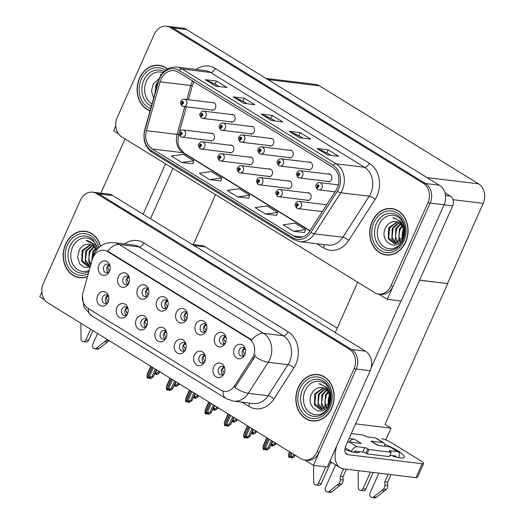 <?xml version="1.0" encoding="UTF-8"?>
<svg xmlns="http://www.w3.org/2000/svg" width="524" height="524" viewBox="0 0 524 524"><rect width="100%" height="100%" fill="white"/><g stroke="black" fill="none" stroke-linecap="round" stroke-linejoin="round"><path stroke-width="0.79" d="M109.981 265.878A4.382 3.583 -83.1 0 0 107.518 264.122A4.382 3.583 -83.1 0 0 103.85 266.539A4.382 3.583 -83.1 0 0 106.464 272.827A4.382 3.583 -83.1 0 0 109.274 271.707M108.193 272.519A4.382 3.583 96.9 0 1 107.191 266.945A4.382 3.583 96.9 0 1 109.13 264.836M98.964 264.908A7.303 5.967 -83.1 0 0 100.798 274.327A7.303 5.967 -83.1 0 0 108.782 272.559A7.303 5.967 -83.1 0 0 109.437 271.36A7.303 5.967 -83.1 0 0 109.706 264.934A7.303 5.967 -83.1 0 0 104.505 260.847A7.303 5.967 -83.1 0 0 98.964 264.908M147.323 320.4A4.382 3.583 -83.1 0 0 144.853 318.644A4.382 3.583 -83.1 0 0 141.185 321.061A4.382 3.583 -83.1 0 0 143.799 327.349A4.382 3.583 -83.1 0 0 146.609 326.236M145.534 327.042A4.382 3.583 96.9 0 1 144.526 321.467A4.382 3.583 96.9 0 1 146.465 319.358M136.305 319.437A7.303 5.967 -83.1 0 0 138.139 328.849A7.303 5.967 -83.1 0 0 146.117 327.087A7.303 5.967 -83.1 0 0 146.779 325.882A7.303 5.967 -83.1 0 0 147.041 319.457A7.303 5.967 -83.1 0 0 141.84 315.369A7.303 5.967 -83.1 0 0 136.305 319.437M127.98 308.492A4.382 3.583 -83.1 0 0 125.511 306.737A4.382 3.583 -83.1 0 0 121.843 309.153A4.382 3.583 -83.1 0 0 124.457 315.435A4.382 3.583 -83.1 0 0 127.267 314.321M126.192 315.127A4.382 3.583 96.9 0 1 125.19 309.56A4.382 3.583 96.9 0 1 127.122 307.45M116.963 307.523A7.303 5.967 -83.1 0 0 118.797 316.941A7.303 5.967 -83.1 0 0 126.775 315.173A7.303 5.967 -83.1 0 0 127.437 313.974A7.303 5.967 -83.1 0 0 127.699 307.549A7.303 5.967 -83.1 0 0 122.498 303.462A7.303 5.967 -83.1 0 0 116.963 307.523M205.343 356.137A4.382 3.583 -83.1 0 0 202.88 354.381A4.382 3.583 -83.1 0 0 199.212 356.798A4.382 3.583 -83.1 0 0 201.825 363.086A4.382 3.583 -83.1 0 0 204.635 361.973M203.554 362.778A4.382 3.583 96.9 0 1 202.552 357.204A4.382 3.583 96.9 0 1 204.491 355.095M194.325 355.167A7.303 5.967 -83.1 0 0 196.159 364.586A7.303 5.967 -83.1 0 0 204.144 362.818A7.303 5.967 -83.1 0 0 204.799 361.619A7.303 5.967 -83.1 0 0 205.067 355.193A7.303 5.967 -83.1 0 0 199.867 351.106A7.303 5.967 -83.1 0 0 194.325 355.167M187.35 313.522A4.382 3.583 -83.1 0 0 184.887 311.767A4.382 3.583 -83.1 0 0 181.212 314.184A4.382 3.583 -83.1 0 0 183.826 320.472A4.382 3.583 -83.1 0 0 186.642 319.358M185.562 320.164A4.382 3.583 96.9 0 1 184.559 314.59A4.382 3.583 96.9 0 1 186.492 312.481M176.333 312.559A7.303 5.967 -83.1 0 0 178.167 321.972A7.303 5.967 -83.1 0 0 186.144 320.21A7.303 5.967 -83.1 0 0 186.806 319.005A7.303 5.967 -83.1 0 0 187.075 312.579A7.303 5.967 -83.1 0 0 181.874 308.492A7.303 5.967 -83.1 0 0 176.333 312.559M226.034 337.351A4.382 3.583 -83.1 0 0 223.565 335.596A4.382 3.583 -83.1 0 0 219.897 338.006A4.382 3.583 -83.1 0 0 222.51 344.294A4.382 3.583 -83.1 0 0 225.32 343.181M224.246 343.986A4.382 3.583 96.9 0 1 223.244 338.412A4.382 3.583 96.9 0 1 225.176 336.31M215.017 336.382A7.303 5.967 -83.1 0 0 216.851 345.794A7.303 5.967 -83.1 0 0 224.829 344.032A7.303 5.967 -83.1 0 0 225.49 342.834A7.303 5.967 -83.1 0 0 225.752 336.401A7.303 5.967 -83.1 0 0 220.552 332.321A7.303 5.967 -83.1 0 0 215.017 336.382M108.638 296.577A4.382 3.583 -83.1 0 0 106.175 294.822A4.382 3.583 -83.1 0 0 102.501 297.239A4.382 3.583 -83.1 0 0 105.114 303.527A4.382 3.583 -83.1 0 0 107.931 302.413M106.85 303.219A4.382 3.583 96.9 0 1 105.848 297.645A4.382 3.583 96.9 0 1 107.78 295.536M97.621 295.608A7.303 5.967 -83.1 0 0 99.455 305.027A7.303 5.967 -83.1 0 0 107.433 303.258A7.303 5.967 -83.1 0 0 108.095 302.06A7.303 5.967 -83.1 0 0 108.363 295.634A7.303 5.967 -83.1 0 0 103.163 291.547A7.303 5.967 -83.1 0 0 97.621 295.608M168.007 301.614A4.382 3.583 -83.1 0 0 165.545 299.859A4.382 3.583 -83.1 0 0 161.87 302.276A4.382 3.583 -83.1 0 0 164.484 308.557A4.382 3.583 -83.1 0 0 167.3 307.444M166.219 308.25A4.382 3.583 96.9 0 1 165.217 302.682A4.382 3.583 96.9 0 1 167.156 300.573M156.99 300.645A7.303 5.967 -83.1 0 0 158.824 310.064A7.303 5.967 -83.1 0 0 166.802 308.295A7.303 5.967 -83.1 0 0 167.464 307.097A7.303 5.967 -83.1 0 0 167.732 300.671A7.303 5.967 -83.1 0 0 162.532 296.584A7.303 5.967 -83.1 0 0 156.99 300.645M129.323 277.792A4.382 3.583 -83.1 0 0 126.86 276.037A4.382 3.583 -83.1 0 0 123.192 278.447A4.382 3.583 -83.1 0 0 125.806 284.735A4.382 3.583 -83.1 0 0 128.616 283.622M127.535 284.427A4.382 3.583 96.9 0 1 126.533 278.853A4.382 3.583 96.9 0 1 128.472 276.751M118.306 276.823A7.303 5.967 -83.1 0 0 120.14 286.235A7.303 5.967 -83.1 0 0 128.125 284.473A7.303 5.967 -83.1 0 0 128.78 283.274A7.303 5.967 -83.1 0 0 129.048 276.842A7.303 5.967 -83.1 0 0 123.847 272.762A7.303 5.967 -83.1 0 0 118.306 276.823M148.665 289.7A4.382 3.583 -83.1 0 0 146.203 287.945A4.382 3.583 -83.1 0 0 142.528 290.362A4.382 3.583 -83.1 0 0 145.141 296.649A4.382 3.583 -83.1 0 0 147.958 295.536M146.877 296.342A4.382 3.583 96.9 0 1 145.875 290.768A4.382 3.583 96.9 0 1 147.814 288.659M137.648 288.731A7.303 5.967 -83.1 0 0 139.482 298.149A7.303 5.967 -83.1 0 0 147.46 296.381A7.303 5.967 -83.1 0 0 148.122 295.182A7.303 5.967 -83.1 0 0 148.39 288.757A7.303 5.967 -83.1 0 0 143.19 284.67A7.303 5.967 -83.1 0 0 137.648 288.731M186 344.229A4.382 3.583 -83.1 0 0 183.538 342.473A4.382 3.583 -83.1 0 0 179.87 344.884A4.382 3.583 -83.1 0 0 182.483 351.172A4.382 3.583 -83.1 0 0 185.293 350.058M184.212 350.864A4.382 3.583 96.9 0 1 183.21 345.29A4.382 3.583 96.9 0 1 185.149 343.187M174.983 343.259A7.303 5.967 -83.1 0 0 176.817 352.672A7.303 5.967 -83.1 0 0 184.802 350.91A7.303 5.967 -83.1 0 0 185.457 349.711A7.303 5.967 -83.1 0 0 185.725 343.279A7.303 5.967 -83.1 0 0 180.525 339.198A7.303 5.967 -83.1 0 0 174.983 343.259M166.658 332.314A4.382 3.583 -83.1 0 0 164.195 330.559A4.382 3.583 -83.1 0 0 160.527 332.976A4.382 3.583 -83.1 0 0 163.141 339.257A4.382 3.583 -83.1 0 0 165.951 338.144M164.877 338.949A4.382 3.583 96.9 0 1 163.868 333.382A4.382 3.583 96.9 0 1 165.807 331.273M155.648 331.345A7.303 5.967 -83.1 0 0 157.475 340.764A7.303 5.967 -83.1 0 0 165.46 338.995A7.303 5.967 -83.1 0 0 166.121 337.797A7.303 5.967 -83.1 0 0 166.383 331.371A7.303 5.967 -83.1 0 0 161.182 327.284A7.303 5.967 -83.1 0 0 155.648 331.345M245.376 349.259A4.382 3.583 -83.1 0 0 242.907 347.504A4.382 3.583 -83.1 0 0 239.239 349.921A4.382 3.583 -83.1 0 0 241.852 356.209A4.382 3.583 -83.1 0 0 244.662 355.095M243.588 355.901A4.382 3.583 96.9 0 1 242.579 350.327A4.382 3.583 96.9 0 1 244.518 348.218M234.359 348.29A7.303 5.967 -83.1 0 0 236.193 357.709A7.303 5.967 -83.1 0 0 244.171 355.94A7.303 5.967 -83.1 0 0 244.832 354.741A7.303 5.967 -83.1 0 0 245.094 348.316A7.303 5.967 -83.1 0 0 239.894 344.229A7.303 5.967 -83.1 0 0 234.359 348.29M206.692 325.437A4.382 3.583 -83.1 0 0 204.222 323.681A4.382 3.583 -83.1 0 0 200.554 326.098A4.382 3.583 -83.1 0 0 203.168 332.386A4.382 3.583 -83.1 0 0 205.984 331.266M204.904 332.078A4.382 3.583 96.9 0 1 203.902 326.504A4.382 3.583 96.9 0 1 205.834 324.395M195.675 324.467A7.303 5.967 -83.1 0 0 197.509 333.886A7.303 5.967 -83.1 0 0 205.487 332.118A7.303 5.967 -83.1 0 0 206.148 330.919A7.303 5.967 -83.1 0 0 206.417 324.494A7.303 5.967 -83.1 0 0 201.209 320.406A7.303 5.967 -83.1 0 0 195.675 324.467M224.685 368.051A4.382 3.583 -83.1 0 0 222.222 366.296A4.382 3.583 -83.1 0 0 218.547 368.713A4.382 3.583 -83.1 0 0 221.161 374.994A4.382 3.583 -83.1 0 0 223.977 373.881M222.897 374.686A4.382 3.583 96.9 0 1 221.894 369.119A4.382 3.583 96.9 0 1 223.833 367.01M213.668 367.082A7.303 5.967 -83.1 0 0 215.502 376.501A7.303 5.967 -83.1 0 0 223.479 374.732A7.303 5.967 -83.1 0 0 224.141 373.533A7.303 5.967 -83.1 0 0 224.41 367.108A7.303 5.967 -83.1 0 0 219.209 363.021A7.303 5.967 -83.1 0 0 213.668 367.082M92.984 257.559A13.146 10.742 -83.1 0 0 92.217 259.694L82.949 292.844A13.146 10.742 -83.1 0 0 87.908 308.282L220.755 390.098A13.146 10.742 -83.1 0 0 224.403 391.389A13.146 10.742 -83.1 0 0 234.366 386.09L252.247 358.252A13.146 10.742 -83.1 0 0 249.11 338.727L107.649 251.605A13.146 10.742 -83.1 0 0 103.994 250.315A13.146 10.742 -83.1 0 0 92.984 257.559M192.085 244.387L201.334 245.507A14.613 11.941 96.9 0 1 205.395 246.942L337.233 328.142M41.881 291.986L39.745 296.787L44.632 299.793M304.817 460.033L313.391 465.312L356.255 369.034A14.613 11.941 -83.1 0 0 351.597 349.515L98.905 193.887A14.613 11.941 -83.1 0 0 94.851 192.452A14.613 11.941 -83.1 0 1 98.905 193.887L351.597 349.515A14.613 11.941 -83.1 0 1 356.255 369.034L319.208 452.245A14.613 11.941 -83.1 0 1 306.972 460.295L304.745 460.026A14.613 11.941 -83.1 0 0 316.981 451.97L354.028 368.765A14.613 11.941 -83.1 0 0 349.37 349.246L96.678 193.618A14.613 11.941 -83.1 0 0 92.617 192.184A14.613 11.941 -83.1 0 0 80.382 200.233L43.335 283.445A14.613 11.941 -83.1 0 0 47.992 302.964L300.684 458.592A14.613 11.941 -83.1 0 0 304.745 460.026M313.391 465.312L327.323 467.008L370.186 370.73A14.613 11.941 -83.1 0 0 365.536 351.204L112.837 195.576A14.613 11.941 -83.1 0 0 108.782 194.149L92.617 192.184M419.58 280.209L447.692 283.628L385.002 424.427L391.042 428.147L385.795 439.931M391.042 428.147L355.626 423.844M447.692 283.628L419.613 280.13M215.547 194.659L193.343 244.538M267.797 176.28A3.897 3.183 -83.1 0 0 268.864 176.654A3.897 3.183 -83.1 0 0 272.133 174.505A3.897 3.183 -83.1 0 0 269.808 168.918A3.897 3.183 -83.1 0 0 268.674 169.029M287.139 188.188A3.897 3.183 -83.1 0 0 288.207 188.568A3.897 3.183 -83.1 0 0 291.468 186.42A3.897 3.183 -83.1 0 0 289.15 180.832A3.897 3.183 -83.1 0 0 288.017 180.937M248.455 164.366A3.897 3.183 -83.1 0 0 249.522 164.739A3.897 3.183 -83.1 0 0 252.791 162.597A3.897 3.183 -83.1 0 0 250.465 157.01A3.897 3.183 -83.1 0 0 249.339 157.115M229.112 152.458A3.897 3.183 -83.1 0 0 230.187 152.831A3.897 3.183 -83.1 0 0 233.449 150.683A3.897 3.183 -83.1 0 0 231.123 145.096A3.897 3.183 -83.1 0 0 229.997 145.2M209.77 140.543A3.897 3.183 -83.1 0 0 210.844 140.917A3.897 3.183 -83.1 0 0 214.106 138.768A3.897 3.183 -83.1 0 0 211.781 133.181A3.897 3.183 -83.1 0 0 210.655 133.293M306.481 200.103A3.897 3.183 -83.1 0 0 307.549 200.476A3.897 3.183 -83.1 0 0 310.811 198.327A3.897 3.183 -83.1 0 0 308.492 192.74A3.897 3.183 -83.1 0 0 307.359 192.852M327.166 181.311A3.897 3.183 -83.1 0 0 328.24 181.69A3.897 3.183 -83.1 0 0 331.502 179.542A3.897 3.183 -83.1 0 0 329.177 173.955A3.897 3.183 -83.1 0 0 328.05 174.06M307.824 169.403A3.897 3.183 -83.1 0 0 308.898 169.776A3.897 3.183 -83.1 0 0 312.16 167.628A3.897 3.183 -83.1 0 0 309.835 162.04A3.897 3.183 -83.1 0 0 308.708 162.152M288.482 157.488A3.897 3.183 -83.1 0 0 289.556 157.868A3.897 3.183 -83.1 0 0 292.818 155.72A3.897 3.183 -83.1 0 0 290.493 150.133A3.897 3.183 -83.1 0 0 289.366 150.237M269.146 145.58A3.897 3.183 -83.1 0 0 270.214 145.954A3.897 3.183 -83.1 0 0 273.476 143.805A3.897 3.183 -83.1 0 0 271.15 138.218A3.897 3.183 -83.1 0 0 270.024 138.323M249.804 133.666A3.897 3.183 -83.1 0 0 250.872 134.039A3.897 3.183 -83.1 0 0 254.133 131.891A3.897 3.183 -83.1 0 0 251.815 126.304A3.897 3.183 -83.1 0 0 250.682 126.415M230.462 121.751A3.897 3.183 -83.1 0 0 231.529 122.131A3.897 3.183 -83.1 0 0 234.791 119.983A3.897 3.183 -83.1 0 0 232.473 114.396A3.897 3.183 -83.1 0 0 231.339 114.501M211.12 109.843A3.897 3.183 -83.1 0 0 212.187 110.217A3.897 3.183 -83.1 0 0 215.449 108.068A3.897 3.183 -83.1 0 0 213.13 102.481A3.897 3.183 -83.1 0 0 211.997 102.593M378.642 294.043L380.869 294.311A14.613 11.941 -83.1 0 0 393.105 286.261L430.158 203.05A14.613 11.941 -83.1 0 0 425.501 183.531L172.802 27.903A14.613 11.941 -83.1 0 0 168.748 26.469A14.613 11.941 -83.1 0 1 172.802 27.903L425.501 183.531A14.613 11.941 -83.1 0 1 430.158 203.05L387.288 299.328L401.22 301.025L444.09 204.746A14.613 11.941 -83.1 0 0 439.433 185.227L186.741 29.599A14.613 11.941 -83.1 0 0 182.679 28.165L166.521 26.2A14.613 11.941 -83.1 0 0 154.285 34.25L117.238 117.461A14.613 11.941 -83.1 0 0 121.889 136.98L374.588 292.608A14.613 11.941 -83.1 0 0 378.642 294.043A14.613 11.941 -83.1 0 0 390.878 285.993L427.925 202.781A14.613 11.941 -83.1 0 0 423.274 183.262L170.575 27.634A14.613 11.941 -83.1 0 0 166.521 26.2M115.784 126.002L113.649 130.803L118.529 133.81M378.721 294.049L387.288 299.328M265.982 78.404L315.363 84.403A14.613 11.941 96.9 0 1 319.424 85.838L478.55 183.839A14.613 11.941 96.9 0 1 483.207 203.358L447.516 283.517M100.562 246.09A23.377 19.1 -83.1 0 0 85.17 231.254A23.377 19.1 -83.1 0 0 65.598 244.138A23.377 19.1 -83.1 0 0 79.537 277.668A23.377 19.1 -83.1 0 0 87.495 276.593M79.006 277.347A23.377 19.1 -83.1 0 0 80.657 277.759M298.248 387.426A23.377 19.1 -83.1 0 0 312.193 420.949A23.377 19.1 -83.1 0 0 331.764 408.065A23.377 19.1 -83.1 0 0 317.826 374.542A23.377 19.1 -83.1 0 0 298.248 387.426M311.662 420.634A23.377 19.1 -83.1 0 0 313.306 421.047M107.531 251.035L251.789 339.88A17.043 9.196 -58.4 0 1 263.559 333.369A19.48 15.917 96.9 0 1 269.768 359.392A19.48 15.917 96.9 0 1 268.209 362.287L248.278 393.314A19.48 15.917 96.9 0 1 233.521 401.155L253.308 403.559A19.48 15.917 -83.1 0 0 268.065 395.718L287.99 364.691A19.48 15.917 -83.1 0 0 289.549 361.796A19.48 15.917 -83.1 0 0 283.346 335.773L139.089 246.928A19.48 15.917 -83.1 0 0 133.679 245.016L113.891 242.612A19.48 15.917 96.9 0 1 119.302 244.525A17.043 9.196 121.6 0 0 107.531 251.035M255.312 354.65L253.767 358.436L234.896 387.577A17.043 5.004 32.7 0 0 248.278 393.314L268.065 395.718A4.873 1.428 -147.3 0 1 273.947 398.928A24.353 19.899 96.9 0 1 248.743 406.342L241.996 402.183M318.939 374.719A23.377 19.1 -83.1 0 0 317.243 374.726M86.283 231.431A23.377 19.1 -83.1 0 0 84.587 231.438M167.516 68.965A23.377 19.1 -83.1 0 0 159.073 65.271A23.377 19.1 -83.1 0 0 139.495 78.161A23.377 19.1 -83.1 0 0 150.041 110.878M372.151 221.442A23.377 19.1 -83.1 0 0 386.09 254.972A23.377 19.1 -83.1 0 0 405.668 242.088A23.377 19.1 -83.1 0 0 391.729 208.559A23.377 19.1 -83.1 0 0 372.151 221.442M385.566 254.651A23.377 19.1 -83.1 0 0 387.21 255.064M160.992 79.288A15.582 12.733 96.9 0 1 174.047 70.701A15.582 12.733 96.9 0 1 178.376 72.227L332.334 167.051A15.582 12.733 96.9 0 1 336.054 190.186L309.684 231.235A15.582 12.733 96.9 0 1 297.881 237.51A15.582 12.733 96.9 0 1 293.551 235.977L152.294 148.98A15.582 12.733 96.9 0 1 146.425 130.686L160.089 81.816A15.582 12.733 96.9 0 1 160.992 79.288M159.597 78.43A17.534 14.325 -83.1 0 0 158.576 81.272L144.912 130.142A17.534 14.325 -83.1 0 0 151.521 150.722L292.778 237.719A17.534 14.325 -83.1 0 0 310.928 232.381L337.292 191.339A17.534 14.325 -83.1 0 0 333.113 165.309L179.149 70.485A17.534 14.325 -83.1 0 0 159.597 78.43M327.507 154.934L338.655 156.29L328.181 149.838L317.033 148.488L327.507 154.934M330.854 155.34L326.786 152.838L317.4 148.587A3.897 2.103 121.6 0 0 317.033 148.488M326.832 152.864L328.181 149.838M299.577 137.733L310.725 139.089L300.252 132.638L289.104 131.282L299.577 137.733M302.924 138.139L298.857 135.637L289.464 131.386A3.897 2.103 121.6 0 0 289.104 131.282M298.903 135.664L300.252 132.638M215.79 86.133L226.931 87.488L216.458 81.037L205.316 79.681L215.79 86.133M219.137 86.539L215.069 84.03L205.677 79.779A3.897 2.103 121.6 0 0 205.316 79.681M215.115 84.063L216.458 81.037M243.719 103.333L254.867 104.689L244.394 98.237L233.246 96.881L243.719 103.333M247.066 103.739L242.998 101.23L233.606 96.979A3.897 2.103 121.6 0 0 233.246 96.881M243.044 101.263L244.394 98.237M271.648 120.533L282.796 121.889L272.323 115.437L261.175 114.081L271.648 120.533M274.995 120.939L270.928 118.431L261.535 114.186A3.897 2.103 121.6 0 0 261.175 114.081M270.974 118.463L272.323 115.437M293.525 231.261L305.538 229.61L295.064 223.159L283.052 224.809L293.525 231.261L304.575 232.558M209.738 179.66L221.75 178.009L211.277 171.558L199.264 173.208L209.738 179.66L220.787 180.95M181.808 162.46L193.821 160.809L183.348 154.357L171.328 156.008L181.808 162.46L192.858 163.75M265.596 214.061L277.609 212.41L267.135 205.958L255.123 207.609L265.596 214.061L276.646 215.357M237.667 196.86L249.679 195.21L239.206 188.758L227.193 190.409L237.667 196.86L248.717 198.157M249.679 195.21L248.703 198.203M221.75 178.009L220.768 180.996M193.821 160.809L192.839 163.796M277.609 212.41L276.633 215.403M305.538 229.61L304.562 232.604M392.836 208.735A23.377 19.1 -83.1 0 0 391.14 208.742M160.18 65.448A23.377 19.1 -83.1 0 0 158.484 65.461M223.086 374.588L221.921 373.416M224.383 367.593L222.032 369.145L224.187 373.422M265.432 449.33L265.779 449.867L266.932 449.258L263.552 449.599L265.17 448.747L268.059 447.896L269.336 448.053L272.401 441.175M268.327 438.66L263.552 449.599M269.375 439.309L265.17 448.747M271.34 440.52L268.059 447.896M265.779 449.867L266.893 450.005L269.323 448.315L272.487 441.221M267.135 437.933L262.937 447.372L263.264 449.422L268.183 438.575M263.592 445.145L262.937 447.372M289.903 451.95L288.436 455.251L288.835 457.341L290.951 452.598M295.248 455.245L294.01 457.033L292.392 457.878L291.279 457.747L292.431 457.138L289.052 457.472L293.558 455.775L294.842 455.932L295.169 455.192M291.089 452.684L289.052 457.472M289.091 453.024L288.436 455.251M290.938 457.203L291.279 457.747M290.669 456.627L292.137 453.326M294.108 454.537L293.558 455.775M243.778 355.796L242.612 354.624M244.878 354.637L242.717 350.36L245.081 348.814M203.744 362.674L202.578 361.501M205.041 355.685L202.69 357.237L204.845 361.514M246.097 437.416L246.437 437.953L247.597 437.35L246.477 437.213L245.324 437.822L244.21 437.684L245.828 436.833L248.717 435.988L250 436.145L253.059 429.261M248.985 426.752L244.21 437.684M250.033 427.394L245.828 436.833M252.005 428.606L248.717 435.988M246.437 437.953L247.551 438.09L249.987 436.4L253.144 429.313M247.8 426.019L243.594 435.457L243.994 437.553L248.841 426.66M244.249 433.237L243.594 435.457M184.402 350.766L183.236 349.593M185.706 343.77L183.348 345.323L185.509 349.6M226.754 425.501L227.095 426.045L228.254 425.436L224.868 425.77L226.486 424.925L229.374 424.073L230.658 424.23L233.717 417.346M229.643 414.838L224.868 425.77M230.691 415.48L226.486 424.925M232.663 416.698L229.374 424.073M227.095 426.045L228.215 426.176L230.645 424.492L233.802 417.399M228.457 414.104L224.252 423.549L224.652 425.639L229.505 414.753M224.907 421.322L224.252 423.549M165.067 338.851L163.901 337.679M166.363 331.856L164.005 333.408L166.167 337.685M207.412 413.593L207.753 414.13L208.912 413.528L207.799 413.39L206.639 413.993L205.526 413.862L207.144 413.01L210.032 412.165L211.316 412.316L214.382 405.438M210.301 402.923L205.526 413.862M211.349 403.572L207.144 413.01M213.32 404.783L210.032 412.165M207.753 414.13L208.873 414.268L211.303 412.578L214.46 405.484M209.115 402.196L204.91 411.635L205.238 413.685L210.163 402.838M205.565 409.408L204.91 411.635M270.81 444.987L274.216 443.867L275.5 444.018L274.674 445.118L273.05 445.97L271.936 445.832L273.096 445.23L271.976 445.092L270.508 445.662M271.596 445.295L271.936 445.832M275.906 443.33L275.486 444.28L275.827 443.278M271.327 444.712L272.794 441.418M274.766 442.629L274.216 443.867M224.436 343.888L223.27 342.716M225.536 342.722L223.375 338.445L225.739 336.899M251.468 433.073L254.874 431.953L256.157 432.11L255.332 433.21L253.714 434.055L252.594 433.924L253.754 433.315L252.633 433.178L251.166 433.748M252.254 433.381L252.594 433.924M256.563 431.416L256.144 432.372L256.485 431.37M251.985 432.804L253.452 429.503M255.424 430.715L254.874 431.953M205.094 331.974L203.928 330.801M206.194 330.814L204.032 326.537L206.397 324.991M232.125 421.165L235.531 420.038L236.815 420.196L235.99 421.296L234.372 422.148L233.252 422.01L234.411 421.401L231.824 421.833M232.911 421.473L233.252 422.01M237.221 419.508L236.802 420.458L237.143 419.455M232.643 420.89L234.117 417.589M236.082 418.807L235.531 420.038M185.751 320.059L184.586 318.887M186.852 318.9L184.69 314.623L187.055 313.077M212.783 409.251L216.189 408.131L217.473 408.288L216.648 409.382L215.03 410.233L213.916 410.096L215.069 409.493L213.956 409.355L212.482 409.925M213.569 409.558L213.916 410.096M217.886 407.593L217.46 408.55L217.801 407.548M213.301 408.975L214.774 405.681M216.739 406.893L216.189 408.131M166.409 308.151L165.243 306.979M167.51 306.985L165.355 302.708L167.713 301.169M297.331 208.369A2.437 1.336 -61.3 0 1 297.056 208.283A2.437 1.336 -61.3 0 1 296.833 205.978A1.218 0.996 -83.1 0 0 297.763 203.777A1.218 0.996 -83.1 0 0 296.754 205.932L297.069 205.29A0.485 0.4 96.9 0 1 297.337 204.386A0.485 0.4 96.9 0 1 297.219 205.349A0.485 0.4 96.9 0 1 297.095 205.31L296.833 205.978M296.754 205.932A2.437 1.29 124.5 0 0 296.767 208.107A2.437 1.29 124.5 0 0 296.912 208.185M318.016 189.583A2.437 1.336 -61.3 0 1 317.741 189.492A2.437 1.336 -61.3 0 1 317.518 187.192A1.218 0.996 -83.1 0 0 318.448 184.992A1.218 0.996 -83.1 0 0 317.439 187.14L317.754 186.505A0.485 0.4 96.9 0 1 318.022 185.594A0.485 0.4 96.9 0 1 317.904 186.564A0.485 0.4 96.9 0 1 317.786 186.524L317.518 187.192M317.439 187.14A2.437 1.29 124.5 0 0 317.459 189.321A2.437 1.29 124.5 0 0 317.603 189.393M330.461 462.974L331.201 463.144L331.784 462.496M330.631 463.078L331.194 462.135M125.033 138.919L100.87 193.186M165.532 163.861L143.111 214.224M150.486 218.763L172.907 168.401M384.649 444.3A19.48 3.95 -156 0 1 397.644 450.719A19.48 3.95 -156 0 1 404.292 457.288A19.48 3.95 -156 0 1 390.976 455.435M356.235 451.216L355.652 452.52M445.479 195.544L450.339 196.133L444.915 192.799M357.689 282.2L335.262 332.563M400.926 300.986L371.195 367.769M422.18 463.714A7.303 1.48 24 0 0 423.621 463.458L417.412 477.397A7.303 1.48 -156 0 1 415.977 477.652L422.18 463.714L347.779 454.675A9.74 5.253 -58.4 0 1 346.547 454.256A9.74 5.253 -58.4 0 1 346.082 445.282L452.664 205.893L444.044 204.845M336.834 445.642A29.22 15.766 121.6 0 0 340.115 467.624A29.22 15.766 121.6 0 0 343.796 468.888L415.977 477.652M423.621 463.458A7.303 1.48 24 0 0 421.126 460.996L391.101 442.505A7.303 1.48 24 0 0 381.682 438.771M359.765 451.642A19.48 3.95 -156 0 1 359.7 451.871A19.48 3.95 -156 0 1 344.91 449.468M450.339 196.133A7.303 5.967 96.9 0 1 452.664 205.893M277.989 196.461A2.437 1.336 -61.3 0 1 277.713 196.369A2.437 1.336 -61.3 0 1 277.491 194.07A1.218 0.996 -83.1 0 0 278.421 191.869A1.218 0.996 -83.1 0 0 277.412 194.018L277.727 193.382A0.485 0.4 96.9 0 1 277.995 192.472A0.485 0.4 96.9 0 1 277.877 193.441A0.485 0.4 96.9 0 1 277.759 193.402L277.491 194.07M277.412 194.018A2.437 1.29 124.5 0 0 277.425 196.199A2.437 1.29 124.5 0 0 277.569 196.271M258.646 184.546A2.437 1.336 -61.3 0 1 258.371 184.461A2.437 1.336 -61.3 0 1 258.149 182.156A1.218 0.996 -83.1 0 0 259.079 179.955A1.218 0.996 -83.1 0 0 258.07 182.11L258.384 181.468A0.485 0.4 96.9 0 1 258.653 180.557A0.485 0.4 96.9 0 1 258.535 181.527A0.485 0.4 96.9 0 1 258.417 181.487L258.149 182.156M258.07 182.11A2.437 1.29 124.5 0 0 258.083 184.284A2.437 1.29 124.5 0 0 258.234 184.363M239.304 172.638A2.437 1.336 -61.3 0 1 239.029 172.547A2.437 1.336 -61.3 0 1 238.806 170.241A1.218 0.996 -83.1 0 0 239.737 168.04A1.218 0.996 -83.1 0 0 238.728 170.195L239.042 169.56A0.485 0.4 96.9 0 1 239.311 168.649A0.485 0.4 96.9 0 1 239.193 169.612A0.485 0.4 96.9 0 1 239.075 169.579L238.806 170.241M238.728 170.195A2.437 1.29 124.5 0 0 238.748 172.37A2.437 1.29 124.5 0 0 238.892 172.448M298.68 177.669A2.437 1.336 -61.3 0 1 298.398 177.584A2.437 1.336 -61.3 0 1 298.176 175.278A1.218 0.996 -83.1 0 0 299.106 173.077A1.218 0.996 -83.1 0 0 298.104 175.232L298.411 174.59A0.485 0.4 96.9 0 1 298.68 173.686A0.485 0.4 96.9 0 1 298.562 174.649A0.485 0.4 96.9 0 1 298.444 174.61L298.176 175.278M298.104 175.232A2.437 1.29 124.5 0 0 298.117 177.407A2.437 1.29 124.5 0 0 298.261 177.485M279.338 165.761A2.437 1.336 -61.3 0 1 279.056 165.669A2.437 1.336 -61.3 0 1 278.834 163.364A1.218 0.996 -83.1 0 0 279.764 161.163A1.218 0.996 -83.1 0 0 278.761 163.318L279.069 162.682A0.485 0.4 96.9 0 1 279.338 161.772A0.485 0.4 96.9 0 1 279.22 162.741A0.485 0.4 96.9 0 1 279.102 162.702L278.834 163.364M278.761 163.318A2.437 1.29 124.5 0 0 278.775 165.499A2.437 1.29 124.5 0 0 278.919 165.571M259.996 153.846A2.437 1.336 -61.3 0 1 259.714 153.761A2.437 1.336 -61.3 0 1 259.491 151.456A1.218 0.996 -83.1 0 0 260.428 149.255A1.218 0.996 -83.1 0 0 259.419 151.41L259.734 150.768A0.485 0.4 96.9 0 1 259.996 149.857A0.485 0.4 96.9 0 1 259.884 150.827A0.485 0.4 96.9 0 1 259.76 150.788L259.491 151.456M259.419 151.41A2.437 1.29 124.5 0 0 259.432 153.584A2.437 1.29 124.5 0 0 259.577 153.663M240.654 141.932A2.437 1.336 -61.3 0 1 240.378 141.847A2.437 1.336 -61.3 0 1 240.149 139.541A1.218 0.996 -83.1 0 0 241.086 137.34A1.218 0.996 -83.1 0 0 240.077 139.495L240.392 138.86A0.485 0.4 96.9 0 1 240.66 137.95A0.485 0.4 96.9 0 1 240.542 138.912A0.485 0.4 96.9 0 1 240.418 138.873L240.149 139.541M240.077 139.495A2.437 1.29 124.5 0 0 240.09 141.67A2.437 1.29 124.5 0 0 240.234 141.749M97.602 333.519L92.8 344.301A3.111 2.541 96.9 0 0 94.661 348.761L97.444 349.095A3.111 2.541 -83.1 0 0 99.128 348.591L109.012 340.751A4.873 3.982 -83.1 0 0 109.136 340.62M90.619 329.216L85.818 339.997A3.111 2.541 96.9 0 1 83.218 341.714A3.111 2.541 96.9 0 1 81.043 338.832L80.892 324.815A4.873 3.982 -83.1 0 1 81.207 323.419M92.925 330.637L88.608 340.338L85.818 339.997M107.014 339.316A4.873 3.982 -83.1 0 1 106.221 340.417L96.344 348.25A3.111 2.541 96.9 0 1 94.661 348.761M106.221 340.417L109.012 340.751M104.597 341.753L107.387 342.087M83.218 341.714L86.002 342.054A3.111 2.541 -83.1 0 0 88.608 340.338M398.515 457.642L398.672 457.288A5.843 3.151 121.6 0 0 398.391 451.904A5.843 3.151 121.6 0 0 397.657 451.655L389.974 446.926L377.994 445.466L371.012 441.169L382.992 442.623L375.308 437.894L367.507 436.944A2.437 0.491 -156 0 1 364.37 435.699L363.322 435.058L351.29 433.59M389.974 446.926A5.843 3.151 -58.4 0 1 390.714 447.175L398.391 451.904M378.885 473.146L370.049 492.999A3.111 2.541 96.9 0 0 371.902 497.459L374.686 497.8A3.111 2.541 -83.1 0 0 376.376 497.296L386.254 489.455A4.873 3.982 -83.1 0 0 387.727 485.421L384.944 485.08L384.839 481.759L388.173 474.279M378.505 445.531L371.929 441.483A7.303 3.943 121.6 0 0 371.012 441.169M373.232 472.458L365.85 489.043L363.066 488.702L370.448 472.124M384.636 446.278A5.843 3.151 121.6 0 0 383.732 442.872A5.843 3.151 121.6 0 0 382.992 442.623M335.589 464.84L325.456 487.589A3.111 2.541 96.9 0 0 327.31 492.043L330.1 492.383A3.111 2.541 -83.1 0 0 331.784 491.879L341.668 484.038A4.873 3.982 -83.1 0 0 343.141 480.004L340.351 479.663L340.253 476.342L343.587 468.856M347.34 442.459A5.843 3.151 -58.4 0 1 349.285 441.981L356.968 446.71L364.769 447.66A2.437 0.491 -156 0 1 367.914 448.904L368.955 449.546L367.016 453.902L389.312 456.614L391.251 452.258L390.203 451.609A2.437 0.491 -156 0 1 389.371 450.791A2.437 0.491 -156 0 1 389.849 450.706L397.657 451.655M349.102 438.503L354.289 439.138L361.272 443.435L349.285 441.981M354.289 439.138A7.303 3.943 121.6 0 0 349.207 441.974M325.804 466.819L318.474 483.285A3.111 2.541 96.9 0 1 315.874 485.001A3.111 2.541 96.9 0 1 313.699 482.113L313.548 468.102A4.873 3.982 -83.1 0 1 314.505 465.45M330.906 461.958L321.264 483.626L318.474 483.285M389.895 455.304L395.718 456.011A0.976 0.524 -58.4 0 1 395.836 456.05A0.976 0.524 -58.4 0 1 395.882 456.948L394.028 455.808M353.923 452.225L354.086 451.871A0.976 0.524 -58.4 0 1 355.03 451.066L362.831 452.016A2.437 0.491 -156 0 1 365.968 453.26L367.016 453.902M356.968 446.71A5.843 3.151 121.6 0 0 351.296 451.531L345.211 447.784M346.371 469.196L343.037 476.683L340.253 476.342M343.037 476.683L343.141 480.004M340.351 479.663A4.873 3.982 -83.1 0 1 338.877 483.704L329 491.538A3.111 2.541 96.9 0 1 327.31 492.043M338.877 483.704L341.668 484.038M337.253 485.034L340.043 485.375M363.066 488.702A3.111 2.541 96.9 0 1 360.46 490.418L363.243 490.752A3.111 2.541 -83.1 0 0 365.85 489.043M375.308 437.894A5.843 3.151 -58.4 0 1 376.049 438.143L383.732 442.872M368.955 449.546L391.251 452.258M390.956 474.613L387.622 482.1L384.839 481.759M387.622 482.1L387.727 485.421M315.874 485.001L318.658 485.335A3.111 2.541 -83.1 0 0 321.264 483.626M359.176 470.755A4.873 3.982 -83.1 0 0 358.134 473.519L358.285 487.53A3.111 2.541 96.9 0 0 360.46 490.418M384.944 485.08A4.873 3.982 -83.1 0 1 383.463 489.115L373.586 496.955A3.111 2.541 96.9 0 1 371.902 497.459M383.463 489.115L386.254 489.455M381.839 490.451L384.629 490.791M89.263 270.253A16.853 13.775 96.9 0 1 74.054 266.231A16.853 13.775 96.9 0 1 72.502 247.289A16.853 13.775 96.9 0 1 85.864 237.935A16.853 13.775 96.9 0 1 97.693 248.651M87.573 276.312A23.135 18.903 96.9 0 1 79.563 277.425A23.135 18.903 96.9 0 1 65.769 244.249A23.135 18.903 96.9 0 1 85.143 231.497A23.135 18.903 96.9 0 1 100.385 246.221M85.143 231.497L87.37 231.765A23.135 18.903 96.9 0 1 87.927 231.844M90.128 267.168L84.338 267.469L79.589 263.696L77.604 257.094L79.281 249.981C81.063 246.765 83.552 244.885 86.748 244.335L89.316 244.217M91.792 261.227L92.774 251.828L95.322 248.409M92.296 259.413L93.665 251.933L95.669 249.044M90.718 265.072L88.798 262.282L89.237 251.396L93.835 246.49M90.901 264.404L88.739 258.823L90.121 251.5L94.215 246.896M89.434 266.159L85.255 261.856L85.7 250.963L92.25 245.252M89.899 266.074L85.491 260.068L86.584 251.075L92.65 245.514M90.482 265.917L87.632 266.192L81.718 261.424L82.157 250.538L90.6 244.505M88.078 266.231L82.209 260.533L83.047 250.642L91.019 244.649M96.259 250.413A11.011 8.993 -83.1 0 0 89.257 244.21A11.011 8.993 -83.1 0 0 86.748 244.335M96.409 250.203L92.525 243.699L86.152 240.595L87.744 240.654L94.34 244.302L97.012 249.437M82.353 277.753A23.135 18.903 96.9 0 1 81.796 277.694L79.563 277.425M86.152 240.595L87.744 240.654M151.98 103.948A16.853 13.775 96.9 0 1 146.399 81.312A16.853 13.775 96.9 0 1 162.971 72.6M150.106 110.649A23.135 18.903 96.9 0 1 139.672 78.266A23.135 18.903 96.9 0 1 159.041 65.513A23.135 18.903 96.9 0 1 167.3 69.089M159.041 65.513L161.274 65.788A23.135 18.903 96.9 0 1 161.824 65.867M153.656 97.955L151.508 91.274L153.178 83.997L159.185 78.692M154.927 93.396L156.06 84.554L158.268 81.462M155.517 91.294L156.945 84.659L157.763 83.257M160.056 74.611L161.359 74.644L160.056 74.611M329.321 405.458A16.853 13.775 96.9 0 1 310.529 413.095A16.853 13.775 96.9 0 1 305.158 390.577A16.853 13.775 96.9 0 1 323.95 382.939A16.853 13.775 96.9 0 1 329.321 405.458M298.425 387.531A23.135 18.903 96.9 0 1 317.799 374.784A23.135 18.903 96.9 0 1 331.594 407.96A23.135 18.903 96.9 0 1 312.219 420.713A23.135 18.903 96.9 0 1 298.425 387.531M317.799 374.784L320.026 375.053A23.135 18.903 96.9 0 1 320.583 375.132M319.404 387.616A11.011 8.993 -83.1 0 1 321.913 387.498A11.011 8.993 -83.1 0 1 329.544 396.589C328.679 389.489 325.096 385.251 318.808 383.876L320.4 383.941L326.996 387.59C330.664 392.587 331.279 398.135 328.843 404.233C323.131 418.833 304.149 407.41 311.931 393.262C313.719 390.053 316.208 388.173 319.404 387.616L321.972 387.505M328.011 405.026L329.282 394.965M328.6 403.88A11.011 8.993 96.9 0 1 329.406 395.594M325.908 407.606L324.991 405.995L325.43 395.109L327.978 391.697M326.413 407.135L324.88 401.561L326.314 395.22L328.325 392.332M323.963 408.877L321.454 405.569L321.893 394.683L326.485 389.777M324.435 408.641L321.507 402.93L322.777 394.788L326.871 390.184M322.09 409.447L317.911 405.137L318.356 394.251L324.906 388.539M322.555 409.362L318.147 403.356L319.24 394.356L325.306 388.795M329.544 396.589L328.83 403.329L321.677 409.499L320.288 409.48L314.374 404.711L314.813 393.819L323.256 387.786M320.734 409.519L314.865 403.821L315.697 393.93L323.675 387.937M315.009 421.041A23.135 18.903 96.9 0 1 314.446 420.982L312.219 420.713M318.808 383.876L320.4 383.941M403.218 239.475A16.853 13.775 96.9 0 1 384.426 247.112A16.853 13.775 96.9 0 1 379.055 224.593A16.853 13.775 96.9 0 1 397.854 216.962A16.853 13.775 96.9 0 1 403.218 239.475M372.328 221.554A23.135 18.903 96.9 0 1 391.697 208.801A23.135 18.903 96.9 0 1 405.491 241.977A23.135 18.903 96.9 0 1 386.116 254.73A23.135 18.903 96.9 0 1 372.328 221.554M391.697 208.801L393.93 209.069A23.135 18.903 96.9 0 1 394.48 209.148M393.301 221.639A11.011 8.993 -83.1 0 1 395.81 221.514A11.011 8.993 -83.1 0 1 403.447 230.606C402.576 223.512 399 219.274 392.712 217.899L394.297 217.958L400.893 221.606C404.561 226.61 405.176 232.158 402.74 238.25C397.028 252.85 378.046 241.433 385.834 227.278C387.616 224.069 390.105 222.189 393.301 221.639L395.869 221.521M401.908 239.049L403.179 228.981M402.498 237.896A11.011 8.993 96.9 0 1 403.31 229.617M399.812 241.623L398.888 240.018L399.334 229.126L401.875 225.713M400.316 241.151L398.777 235.577L400.218 229.237L402.229 226.348M397.86 242.9L395.351 239.586L395.79 228.7L400.388 223.794M398.338 242.658L395.41 236.946L396.681 228.805L400.768 224.2M395.993 243.464L391.814 239.154L392.253 228.268L398.803 222.556M396.452 243.378L392.044 237.372L393.138 228.379L399.209 222.818M403.447 230.606L402.727 237.346L395.574 243.516L394.186 243.496L388.271 238.728L388.716 227.842L397.153 221.803M394.631 243.536L388.769 237.837L389.601 227.947L397.572 221.953M388.906 255.057A23.135 18.903 96.9 0 1 388.349 254.998L386.116 254.73M392.712 217.899L394.356 217.964M219.962 160.724A2.437 1.336 -61.3 0 1 219.687 160.639A2.437 1.336 -61.3 0 1 219.464 158.333A1.218 0.996 -83.1 0 0 220.394 156.132A1.218 0.996 -83.1 0 0 219.386 158.287L219.7 157.645A0.485 0.4 96.9 0 1 219.969 156.735A0.485 0.4 96.9 0 1 219.851 157.704A0.485 0.4 96.9 0 1 219.733 157.665L219.464 158.333M219.386 158.287A2.437 1.29 124.5 0 0 219.405 160.462A2.437 1.29 124.5 0 0 219.549 160.534M200.627 148.809A2.437 1.336 -61.3 0 1 200.345 148.724A2.437 1.336 -61.3 0 1 200.122 146.419A1.218 0.996 -83.1 0 0 201.052 144.218A1.218 0.996 -83.1 0 0 200.05 146.373L200.358 145.731A0.485 0.4 96.9 0 1 200.627 144.827A0.485 0.4 96.9 0 1 200.509 145.79A0.485 0.4 96.9 0 1 200.391 145.751L200.122 146.419M200.05 146.373A2.437 1.29 124.5 0 0 200.063 148.547A2.437 1.29 124.5 0 0 200.207 148.626M181.284 136.902A2.437 1.336 -61.3 0 1 181.003 136.81A2.437 1.336 -61.3 0 1 180.78 134.511A1.218 0.996 -83.1 0 0 181.71 132.31A1.218 0.996 -83.1 0 0 180.708 134.458L181.022 133.823A0.485 0.4 96.9 0 1 181.284 132.913A0.485 0.4 96.9 0 1 181.166 133.882A0.485 0.4 96.9 0 1 181.049 133.843L180.78 134.511M180.708 134.458A2.437 1.29 124.5 0 0 180.721 136.64A2.437 1.29 124.5 0 0 180.865 136.712M145.724 326.937L144.559 325.771M147.021 319.948L144.663 321.5L146.825 325.777M188.07 401.679L188.417 402.216L189.57 401.613L188.457 401.476L187.297 402.085L186.184 401.947L187.802 401.102L190.69 400.251L191.974 400.408L195.039 393.524M190.959 391.015L186.184 401.947M192.007 391.657L187.802 401.102M193.978 392.876L190.69 400.251M188.417 402.216L189.531 402.353L191.961 400.67L195.118 393.576M189.773 390.282L185.568 399.72L185.896 401.77L190.821 390.93M186.223 397.5L185.568 399.72M126.382 315.029L125.216 313.856M127.679 308.033L125.321 309.586L127.483 313.863M168.728 389.771L169.075 390.308L170.228 389.699L166.842 390.039L168.466 389.188L171.355 388.336L172.632 388.494L175.697 381.616M171.617 379.101L166.842 390.039M172.665 379.749L168.466 389.188M174.636 380.961L171.355 388.336M169.075 390.308L170.189 390.446L172.619 388.756L175.776 381.662M170.431 378.374L166.226 387.812L166.632 389.908L171.479 379.016M166.881 385.585L166.226 387.812M107.04 303.114L105.874 301.942M108.337 296.126L105.979 297.678L108.141 301.955M149.386 377.856L149.733 378.394L150.886 377.791L149.772 377.653L148.62 378.262L147.499 378.125L149.124 377.273L152.012 376.429L153.29 376.586L156.355 369.702M152.274 367.193L147.499 378.125M153.322 367.835L149.124 377.273M155.294 369.047L152.012 376.429M149.733 378.394L150.847 378.531L153.277 376.848L156.434 369.754M151.089 366.459L146.884 375.898L147.29 377.994L152.137 367.101M147.539 373.678L146.884 375.898M221.311 130.024A2.437 1.336 -61.3 0 1 221.036 129.932A2.437 1.336 -61.3 0 1 220.814 127.633A1.218 0.996 -83.1 0 0 221.744 125.433A1.218 0.996 -83.1 0 0 220.735 127.581L221.049 126.946A0.485 0.4 96.9 0 1 221.318 126.035A0.485 0.4 96.9 0 1 221.2 127.005A0.485 0.4 96.9 0 1 221.076 126.965L220.814 127.633M220.735 127.581A2.437 1.29 124.5 0 0 220.748 129.762A2.437 1.29 124.5 0 0 220.892 129.834M201.969 118.11A2.437 1.336 -61.3 0 1 201.694 118.024A2.437 1.336 -61.3 0 1 201.471 115.719A1.218 0.996 -83.1 0 0 202.402 113.518A1.218 0.996 -83.1 0 0 201.393 115.673L201.707 115.031A0.485 0.4 96.9 0 1 201.976 114.127A0.485 0.4 96.9 0 1 201.858 115.09A0.485 0.4 96.9 0 1 201.74 115.051L201.471 115.719M201.393 115.673A2.437 1.29 124.5 0 0 201.406 117.848A2.437 1.29 124.5 0 0 201.55 117.926M182.627 106.202A2.437 1.336 -61.3 0 1 182.352 106.11A2.437 1.336 -61.3 0 1 182.129 103.804A1.218 0.996 -83.1 0 0 183.059 101.604A1.218 0.996 -83.1 0 0 182.051 103.759L182.365 103.123A0.485 0.4 96.9 0 1 182.634 102.213A0.485 0.4 96.9 0 1 182.516 103.182A0.485 0.4 96.9 0 1 182.398 103.143L182.129 103.804M182.051 103.759A2.437 1.29 124.5 0 0 182.064 105.94A2.437 1.29 124.5 0 0 182.214 106.012M193.441 397.336L196.854 396.216L198.131 396.373L197.306 397.474L195.688 398.319L194.574 398.188L195.727 397.578L193.14 398.011M194.227 397.644L194.574 398.188M198.544 395.686L198.118 396.635L198.458 395.633M193.965 397.068L195.432 393.766M197.404 394.978L196.854 396.216M147.067 296.237L145.901 295.064M148.168 295.077L146.013 290.8L148.371 289.255M174.099 385.428L177.512 384.308L178.789 384.459L177.964 385.559L176.346 386.411L175.232 386.273L176.385 385.671L175.271 385.533L173.804 386.103M174.885 385.736L175.232 386.273M179.201 383.771L178.776 384.721L179.116 383.725M174.623 385.153L176.09 381.858M178.062 383.07L177.512 384.308M127.725 284.329L126.559 283.156M128.832 283.163L126.67 278.886L129.035 277.34M154.757 373.514L158.169 372.394L159.447 372.551L158.621 373.651L157.004 374.496L155.89 374.365L157.043 373.756L155.929 373.619L154.462 374.188M155.543 373.822L155.89 374.365M159.859 371.863L159.434 372.813L159.781 371.811M155.281 373.245L156.748 369.944M158.72 371.156L158.169 372.394M108.383 272.414L107.217 271.242M109.49 271.255L107.328 266.978L109.693 265.432M112.837 195.576L96.678 193.618M365.536 351.204L349.37 349.246M370.186 370.73L354.028 368.765M205.395 246.942L193.985 245.559M234.366 386.09L235.879 386.28M252.247 358.252L253.767 358.436M249.11 338.727L250.505 338.897M107.649 251.605L109.038 251.775M444.09 204.746L427.925 202.781M439.433 185.227L423.274 183.262M186.741 29.599L170.575 27.634M319.424 85.838L267.888 79.576M478.55 183.839L427.021 177.577M483.207 203.358L453.005 199.69M288.076 331.751A4.873 2.627 -58.4 0 1 283.346 335.773L263.559 333.369L119.302 244.525L139.089 246.928A4.873 2.627 -58.4 0 0 143.812 242.907L288.076 331.751A24.353 19.899 96.9 0 1 295.831 364.285A24.353 19.899 96.9 0 1 293.879 367.907L273.947 398.928M113.891 242.612C104.78 242.134 98.224 245.907 94.228 253.944L93.239 256.681A17.043 1.808 15.6 0 0 93.292 256.911M223.028 391.107A17.043 9.196 121.6 0 0 225.962 398.509L233.521 401.155M225.962 398.509L91.307 315.579A17.043 9.196 -58.4 0 1 88.366 308.564M254.743 356.497A17.043 5.004 32.7 0 0 268.209 362.287L287.99 364.691A4.873 1.428 -147.3 0 1 293.879 367.907M124.614 243.915A24.353 19.899 96.9 0 1 143.812 242.907M316.981 451.97L319.208 452.245M249.28 403.067A4.873 2.627 -58.4 0 1 248.743 406.342M192.681 81.043A15.582 12.733 -83.1 0 0 191.646 83.015A15.582 12.733 -83.1 0 0 190.743 85.536L186.826 99.534M196.107 69.456A24.353 19.899 96.9 0 1 215.305 68.448L369.269 163.272A4.873 2.627 -58.4 0 1 364.54 167.287L210.583 72.469A19.48 15.917 -83.1 0 0 205.172 70.557L176.745 67.105A19.48 15.917 96.9 0 1 182.156 69.017A4.873 2.627 121.6 0 0 179.149 70.485M369.269 163.272A24.353 19.899 96.9 0 1 377.025 195.806A24.353 19.899 96.9 0 1 375.079 199.421L348.709 240.47A24.353 19.899 96.9 0 1 323.505 247.885L316.751 243.726M370.75 193.317A19.48 15.917 -83.1 0 0 364.54 167.287L336.12 163.835A19.48 15.917 96.9 0 1 340.764 192.76L314.393 233.802A19.48 15.917 96.9 0 1 299.643 241.643L328.063 245.101A19.48 15.917 -83.1 0 0 342.82 237.254L369.191 196.212A19.48 15.917 -83.1 0 0 370.75 193.317M176.745 67.105C169.069 66.646 163.311 70.281 159.473 78.01L158.379 81.043A4.873 0.517 15.6 0 0 158.576 81.272M158.379 81.043L144.716 129.919C142.554 139.698 145.102 147.237 152.36 152.53A4.873 2.627 -58.4 0 1 151.521 150.722M292.778 237.719A4.873 2.627 121.6 0 0 293.617 239.527L299.643 241.643M310.928 232.381A4.873 1.428 32.7 0 0 314.393 233.802L342.82 237.254A4.873 1.428 -147.3 0 1 348.709 240.47M337.292 191.339A4.873 1.428 32.7 0 0 340.764 192.76L369.191 196.212A4.873 1.428 -147.3 0 1 375.079 199.421M333.113 165.309A4.873 2.627 -58.4 0 1 336.12 163.835L182.156 69.017L210.583 72.469A4.873 2.627 -58.4 0 0 215.305 68.448M390.878 285.993L393.105 286.261M324.042 244.61A4.873 2.627 -58.4 0 1 323.505 247.885M293.551 235.977L302.446 237.058M160.089 81.816L190.743 85.536A8.764 0.93 -164.4 0 0 192.387 85.451L188.398 99.724M146.425 130.686L177.079 134.406A15.582 12.733 -83.1 0 0 182.948 152.707L309.907 230.894M184.841 106.647L177.079 134.406A8.764 0.93 -164.4 0 0 178.723 134.321C177.577 140.078 177.885 144.604 179.653 147.892L184.055 153.08L310.044 230.678M152.294 148.98L182.948 152.707A8.764 4.729 -58.4 0 1 184.055 153.08M271.897 120.566L261.535 114.186M243.968 103.366L233.606 96.979M216.039 86.159L205.677 79.779M299.826 137.766L289.464 131.386M327.755 154.966L317.4 148.587M326.694 204.76L299.112 201.412A3.655 2.987 96.9 0 1 301.287 206.646A3.655 2.987 96.9 0 1 298.228 208.663L297.056 208.283M338.334 184.874L319.797 182.621A3.655 2.987 96.9 0 1 321.978 187.861A3.655 2.987 96.9 0 1 318.919 189.871L317.741 189.492M345.617 453.345L347.779 454.675M309.56 193.12L279.77 189.498A3.655 2.987 96.9 0 1 281.945 194.738A3.655 2.987 96.9 0 1 278.886 196.749L277.713 196.369M290.217 181.206L260.428 177.59A3.655 2.987 96.9 0 1 262.603 182.824A3.655 2.987 96.9 0 1 259.544 184.841L258.371 184.461M270.875 169.291L241.086 165.676A3.655 2.987 96.9 0 1 243.267 170.916A3.655 2.987 96.9 0 1 240.208 172.927L239.029 172.547M330.244 174.328L300.455 170.713A3.655 2.987 96.9 0 1 302.636 175.946A3.655 2.987 96.9 0 1 299.577 177.964L298.398 177.584M310.909 162.414L281.113 158.798A3.655 2.987 96.9 0 1 283.294 164.038A3.655 2.987 96.9 0 1 280.235 166.049L279.056 165.669M291.567 150.506L261.771 146.884A3.655 2.987 96.9 0 1 263.952 152.124A3.655 2.987 96.9 0 1 260.893 154.141L259.714 153.761M272.225 138.591L242.435 134.976A3.655 2.987 96.9 0 1 244.61 140.216A3.655 2.987 96.9 0 1 241.551 142.227L240.378 141.847M96.344 348.25L99.128 348.591M364.769 447.66L362.831 452.016M329 491.538L331.784 491.879M367.914 448.904L365.968 453.26M389.849 450.706L389.633 451.203M373.586 496.955L376.376 497.296M88.916 271.511A18.661 15.248 96.9 0 1 71.768 267.528A18.661 15.248 96.9 0 1 69.882 246.332A18.661 15.248 96.9 0 1 93.174 239.822L97.883 248.448M88.307 273.679A20.94 17.109 96.9 0 1 69.319 268.812A20.94 17.109 96.9 0 1 67.341 245.212A20.94 17.109 96.9 0 1 84.22 233.606A20.94 17.109 96.9 0 1 98.813 247.531M151.364 106.143A18.661 15.248 96.9 0 1 143.786 80.349A18.661 15.248 96.9 0 1 163.999 71.552M150.689 108.547A20.94 17.109 96.9 0 1 141.244 79.235A20.94 17.109 96.9 0 1 165.453 70.314M322.011 414.55A18.661 15.248 96.9 0 1 304.582 411.019A18.661 15.248 96.9 0 1 302.538 389.62A18.661 15.248 96.9 0 1 325.83 383.11C331.41 389.306 332.53 396.996 329.19 406.172C327.435 409.971 325.044 412.761 322.011 414.55M299.997 388.5A20.94 17.109 96.9 0 1 323.347 379.016A20.94 17.109 96.9 0 1 330.022 406.991A20.94 17.109 96.9 0 1 306.671 416.482A20.94 17.109 96.9 0 1 299.997 388.5M395.915 248.566A18.661 15.248 96.9 0 1 378.479 245.036A18.661 15.248 96.9 0 1 376.435 223.637A18.661 15.248 96.9 0 1 399.733 217.126C405.314 223.322 406.434 231.012 403.087 240.189C401.338 243.988 398.941 246.778 395.915 248.566M373.894 222.517A20.94 17.109 96.9 0 1 397.251 213.032A20.94 17.109 96.9 0 1 403.919 241.007A20.94 17.109 96.9 0 1 380.568 250.498A20.94 17.109 96.9 0 1 373.894 222.517M251.533 157.383L221.744 153.761A3.655 2.987 96.9 0 1 223.925 159.001A3.655 2.987 96.9 0 1 220.866 161.012L219.687 160.639M232.191 145.469L202.402 141.853A3.655 2.987 96.9 0 1 204.583 147.093A3.655 2.987 96.9 0 1 201.524 149.104L200.345 148.724M212.855 133.561L183.059 129.939A3.655 2.987 96.9 0 1 185.241 135.179A3.655 2.987 96.9 0 1 182.182 137.19L181.003 136.81M252.882 126.684L223.093 123.061A3.655 2.987 96.9 0 1 225.268 128.301A3.655 2.987 96.9 0 1 222.209 130.312L221.036 129.932M233.54 114.769L203.751 111.153A3.655 2.987 96.9 0 1 205.925 116.387A3.655 2.987 96.9 0 1 202.867 118.404L201.694 118.024M214.198 102.855L184.409 99.239A3.655 2.987 96.9 0 1 186.583 104.479A3.655 2.987 96.9 0 1 183.524 106.49L182.352 106.11M91.307 315.579L83.879 307.051L82.399 296.008M93.239 256.681L93.01 257.507M152.36 152.53L293.617 239.527M186.406 106.844L178.723 134.321M192.387 85.451L193.834 81.751M266.795 437.717L263.277 445.623M289.556 451.74L288.776 453.502M247.452 425.809L243.935 433.708M228.11 413.894L224.593 421.8M208.768 401.98L205.251 409.886M299.112 201.412C297.92 201.092 296.741 201.792 295.575 203.508C294.685 204.537 295.084 206.07 296.767 208.107M322.306 211.585L298.228 208.663M319.797 182.621C318.612 182.306 317.433 183.007 316.26 184.717C315.369 185.751 315.769 187.284 317.459 189.321M335 191.83L318.919 189.871M340.115 467.624L329.858 461.31M279.77 189.498C278.578 189.184 277.399 189.885 276.233 191.594C275.342 192.629 275.742 194.162 277.425 196.199M308.682 200.371L278.886 196.749M260.428 177.59C259.236 177.269 258.057 177.97 256.891 179.686C256 180.714 256.4 182.247 258.083 184.284M289.34 188.457L259.544 184.841M241.086 165.676C239.9 165.361 238.721 166.056 237.549 167.772C236.658 168.807 237.058 170.339 238.748 172.37M269.998 176.549L240.208 172.927M300.455 170.713C299.269 170.392 298.091 171.093 296.918 172.809C296.027 173.837 296.427 175.37 298.117 177.407M329.367 181.579L299.577 177.964M281.113 158.798C279.927 158.484 278.748 159.178 277.576 160.894C276.685 161.929 277.085 163.462 278.775 165.499M310.025 169.671L280.235 166.049M261.771 146.884C260.585 146.569 259.406 147.27 258.234 148.986C257.343 150.015 257.743 151.547 259.432 153.584M290.682 157.757L260.893 154.141M242.435 134.976C241.243 134.661 240.064 135.356 238.892 137.072C238.007 138.1 238.4 139.639 240.09 141.67M271.34 145.842L241.551 142.227M88.517 266.297L87.632 266.192M321.173 409.585L320.288 409.48M395.07 243.601L394.186 243.496M221.744 153.761C220.558 153.447 219.379 154.148 218.207 155.864C217.316 156.892 217.715 158.425 219.405 160.462M250.655 164.634L220.866 161.012M202.402 141.853C201.216 141.532 200.037 142.233 198.865 143.949C197.974 144.978 198.373 146.51 200.063 148.547M231.313 152.72L201.524 149.104M183.059 129.939C181.874 129.625 180.695 130.325 179.522 132.035C178.632 133.07 179.031 134.602 180.721 136.64M211.971 140.812L182.182 137.19M189.426 390.072L185.909 397.971M170.084 378.158L166.567 386.064M150.748 366.25L147.224 374.149M223.093 123.061C221.901 122.747 220.722 123.448 219.556 125.157C218.665 126.192 219.065 127.725 220.748 129.762M251.998 133.934L222.209 130.312M203.751 111.153C202.559 110.833 201.38 111.533 200.214 113.25C199.323 114.278 199.723 115.811 201.406 117.848M232.663 122.02L202.867 118.404M184.409 99.239C183.217 98.925 182.038 99.626 180.872 101.335C179.981 102.37 180.38 103.903 182.064 105.94M213.32 110.112L183.524 106.49"/></g></svg>
